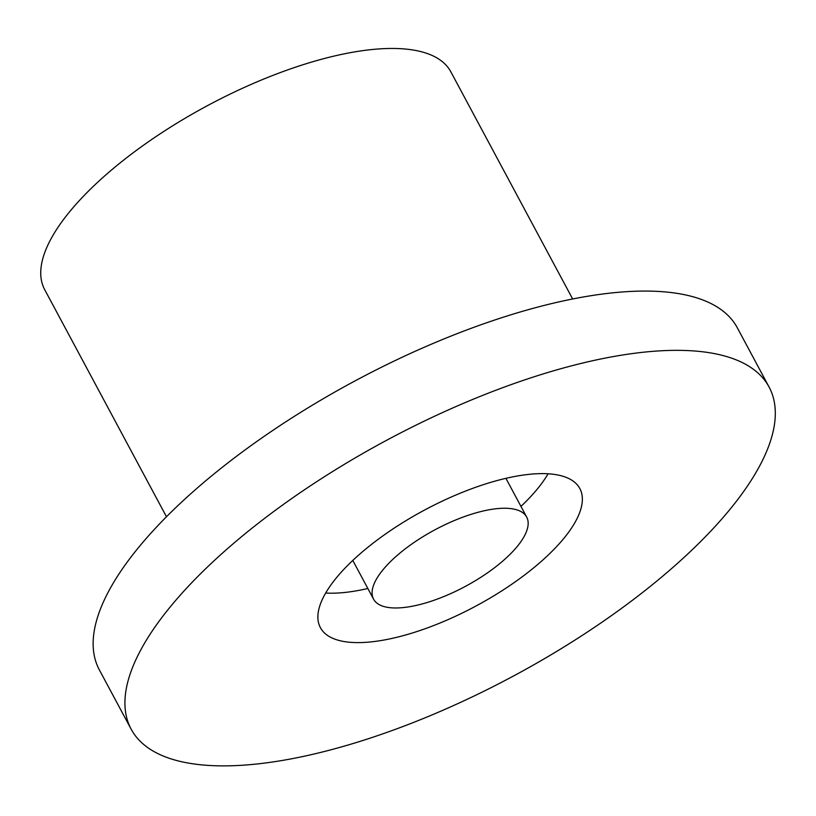 <?xml version="1.0" encoding="UTF-8"?>
<svg xmlns="http://www.w3.org/2000/svg" width="816" height="816" viewBox="0 0 816 816"><rect width="100%" height="100%" fill="white"/><g stroke="black" fill="none" stroke-linecap="round" stroke-linejoin="round"><path stroke-width="1.22" d="M513.682 509.062A86.863 32.12 -28.2 0 1 526.677 517.058A86.863 32.12 -28.2 0 1 481.042 577.167A86.863 32.12 -28.2 0 1 386.549 607.165A86.863 32.12 -28.2 0 1 373.565 599.158A86.863 32.12 -28.2 0 1 419.2 539.06A86.863 32.12 -28.2 0 1 513.682 509.062M548.077 473.79A147.186 54.427 -28.2 0 1 520.955 506.399M367.843 588.489A147.186 54.427 -28.2 0 1 325.666 593.038M342.414 641.233A147.186 54.427 -28.2 0 1 320.402 627.667A147.186 54.427 -28.2 0 1 397.718 525.82A147.186 54.427 -28.2 0 1 557.828 474.994A147.186 54.427 -28.2 0 1 579.839 488.56A147.186 54.427 -28.2 0 1 502.513 590.407A147.186 54.427 -28.2 0 1 342.414 641.233M714.969 353.716A361.947 133.844 -28.2 0 1 769.1 387.08A361.947 133.844 -28.2 0 1 578.962 637.52A361.947 133.844 -28.2 0 1 185.263 762.501A361.947 133.844 -28.2 0 1 131.131 729.147A361.947 133.844 -28.2 0 1 321.28 478.706A361.947 133.844 -28.2 0 1 714.969 353.716M131.131 729.147L99.348 669.875A361.947 133.844 -28.2 0 1 289.496 419.434A361.947 133.844 -28.2 0 1 683.186 294.443A361.947 133.844 -28.2 0 1 737.317 327.797L769.1 387.08M166.474 516.763L44.686 289.629A230.438 85.221 -28.2 0 1 165.74 130.183A230.438 85.221 -28.2 0 1 416.395 50.602A230.438 85.221 -28.2 0 1 450.85 71.839L572.648 298.982M526.677 517.058L505.91 478.339M373.565 599.158L352.798 560.439"/></g></svg>
